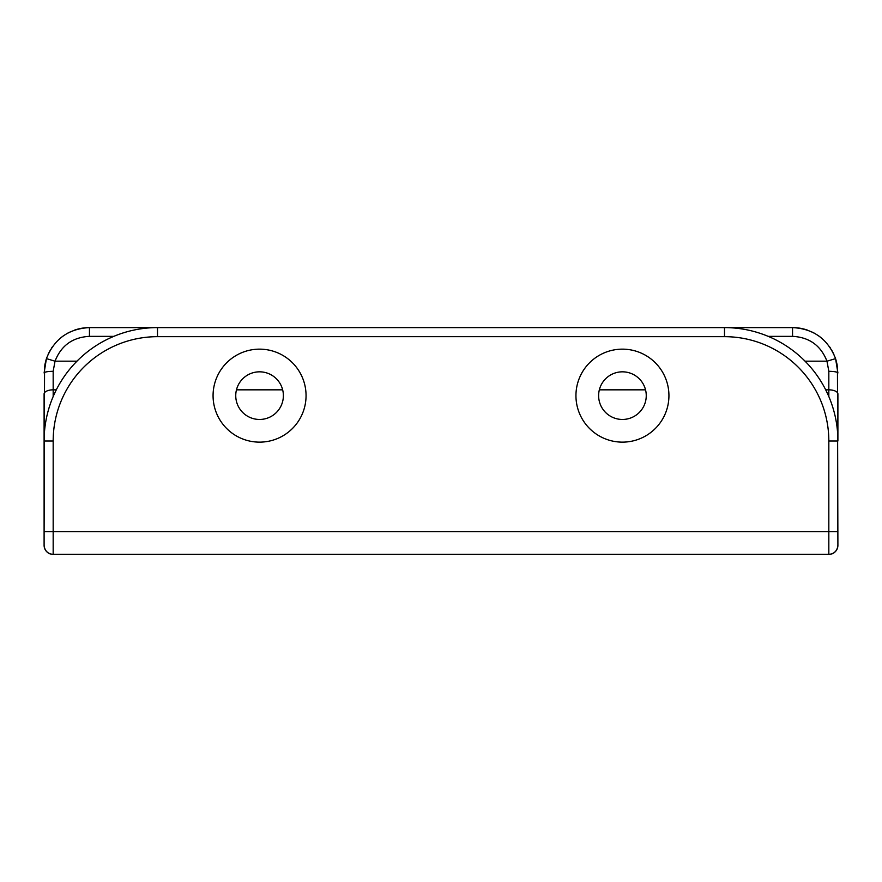 <?xml version="1.0" encoding="UTF-8"?>
<svg xmlns="http://www.w3.org/2000/svg" width="882" height="882" viewBox="0 0 882 882"><rect width="100%" height="100%" fill="white"/><g stroke="black" fill="none" stroke-linecap="round" stroke-linejoin="round"><path stroke-width="1.32" d="M622.438 371.829A23.814 23.814 0 0 0 598.624 395.643A23.814 23.814 0 0 0 622.438 419.457A23.814 23.814 0 0 0 646.252 395.643A23.814 23.814 0 0 0 622.438 371.829M259.562 371.829A23.814 23.814 0 0 1 283.376 395.643A23.814 23.814 0 0 1 259.562 419.457A23.814 23.814 0 0 1 235.748 395.643A23.814 23.814 0 0 1 259.562 371.829M74.209 330.243L74.22 330.232A45.357 45.357 0 0 1 89.457 327.597L792.543 327.597C813.535 328.721 827.878 339.063 835.574 358.632L837.9 372.965C837.327 371.95 834.295 371.399 828.826 371.3L826.974 361.179L835.574 358.632M828.826 554.403L53.174 554.403C47.705 553.819 44.673 550.798 44.1 545.33A9.074 9.074 0 0 0 53.174 554.403L53.174 441A104.33 104.33 0 0 1 157.503 336.67L724.497 336.67A104.33 104.33 0 0 1 828.826 441L828.826 554.403C834.295 553.819 837.327 550.798 837.9 545.33A9.074 9.074 0 0 1 828.826 554.403A9.074 9.074 0 0 0 837.9 545.33L837.437 366.46M622.438 349.151A46.492 46.492 0 0 0 575.946 395.643A46.492 46.492 0 0 0 622.438 442.136A46.492 46.492 0 0 0 668.931 395.643A46.492 46.492 0 0 0 622.438 349.151M259.562 349.151A46.492 46.492 0 0 1 306.054 395.643A46.492 46.492 0 0 1 259.562 442.136A46.492 46.492 0 0 1 213.069 395.643A46.492 46.492 0 0 1 259.562 349.151M53.174 371.3L55.026 361.179L46.426 358.621L44.1 372.965C44.673 371.95 47.705 371.399 53.174 371.3L53.174 389.833L56.305 389.833M44.1 545.33L44.1 441L53.174 441M157.503 336.67L157.503 327.597A113.403 113.403 0 0 0 44.1 441L44.1 531.725L44.563 366.46M724.497 336.67L724.497 327.597A113.403 113.403 0 0 1 837.9 441L837.9 393.967A9.074 4.134 0 0 0 828.826 389.833L828.826 371.3M837.25 365.28L835.916 359.702M833.876 354.266L831.241 349.305M830.293 347.817L829.841 347.144M820.227 337.034L818.43 335.711M814.428 333.231L812.355 332.161M792.543 327.597A45.357 45.357 0 0 1 807.78 330.232L807.78 330.232A45.357 45.357 0 0 0 792.543 327.597L792.543 336.351C809.334 337.255 820.811 345.524 826.974 361.179L805.046 361.179M44.75 365.28L46.084 359.702M48.124 354.266L50.759 349.305M51.707 347.817L52.159 347.144M61.773 337.034L63.57 335.711M67.572 333.231L69.645 332.161M113.811 336.351L89.457 336.351L89.457 327.597C68.465 328.721 54.122 339.063 46.426 358.632M837.9 531.725L44.1 531.725L44.1 393.967A9.074 4.134 180 0 1 53.174 389.833L53.174 396.558M89.457 336.351C72.666 337.255 61.189 345.524 55.026 361.179L76.954 361.179M768.189 336.351L792.543 336.351M236.464 389.833L282.659 389.833M599.341 389.833L645.536 389.833M825.695 389.833L828.826 389.833L828.826 396.558M724.497 327.597A113.403 113.403 0 0 1 837.9 441L828.826 441"/></g></svg>

